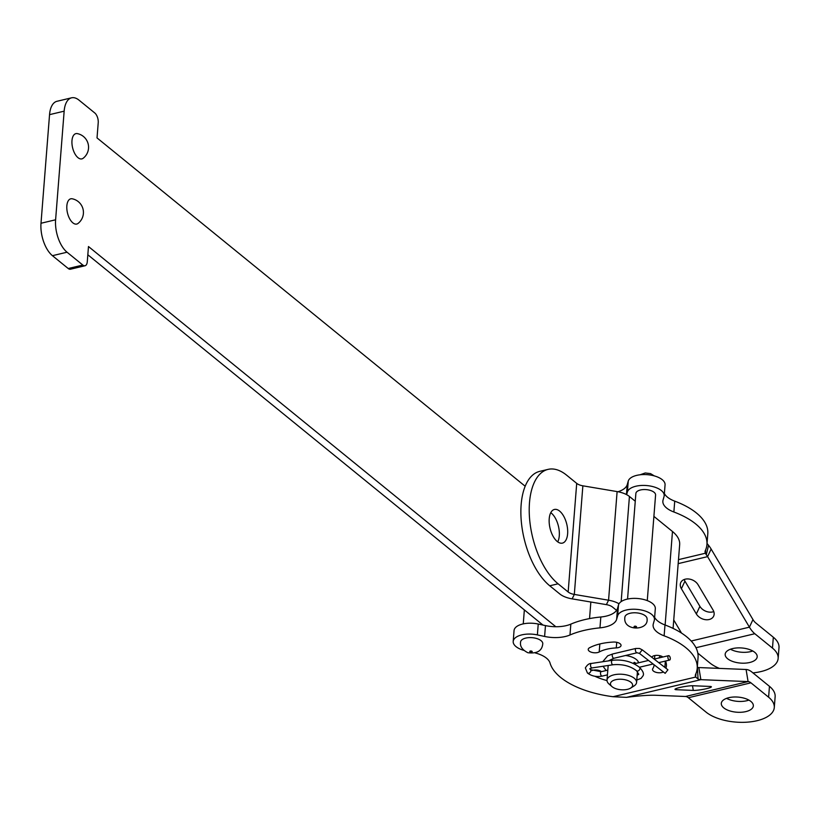 <?xml version="1.0" encoding="UTF-8"?>
<svg xmlns="http://www.w3.org/2000/svg" width="820" height="820" viewBox="0 0 820 820"><rect width="100%" height="100%" fill="white"/><g stroke="black" fill="none" stroke-linecap="round" stroke-linejoin="round"><path stroke-width="1.23" d="M602.69 661.75L607.681 655.836L612.704 653.96L635.848 648.456L639.528 648.466L642.234 649.84L667.931 669.786L665.163 673.353L639.457 653.407L642.234 649.84M668.864 659.793A2.265 1.127 76.6 0 0 669.612 660.059A2.265 1.127 76.6 0 0 670.186 657.609A2.265 1.127 76.6 0 0 668.566 655.662A2.265 1.127 76.6 0 0 667.89 657.435A2.265 1.127 76.6 0 0 668.864 659.793M633.183 663.37L634.321 662.324L636.156 663.38M630.693 688.062L633.993 685.991A14.832 7.001 -175.5 0 0 636.586 682.435A14.832 7.001 -175.5 0 0 622.359 674.286A14.832 7.001 -175.5 0 0 607.015 680.098A14.832 7.001 -175.5 0 0 609.024 684.024L611.966 686.596A11.121 5.248 4.5 0 1 614.621 679.995A11.121 5.248 4.5 0 1 629.104 681.133A11.121 5.248 4.5 0 1 630.693 688.062A11.121 5.248 4.5 0 1 627.464 689.343A11.121 5.248 4.5 0 1 611.966 686.596M525.866 638.062A11.121 5.248 4.5 0 1 537.264 638.698A11.121 5.248 4.5 0 1 542.768 643.772C542.082 650.854 537.11 653.837 527.875 652.73C522.248 649.87 519.818 646.303 520.587 642.029A11.121 5.248 4.5 0 1 525.866 638.062M607.015 680.549A43.255 20.418 4.5 0 1 594.828 676.233M591.896 670.596A6.181 2.921 4.5 0 1 600.773 671.201A30.893 14.586 -175.5 0 0 601.531 671.621M663.411 672A6.181 2.921 4.5 0 1 656.471 672.441A6.181 2.921 4.5 0 1 652.505 669.356A6.181 2.921 4.5 0 1 652.771 668.638A30.893 14.586 -175.5 0 0 654.083 665.01A30.893 14.586 -175.5 0 0 654.093 664.764L654.083 665.01M651.746 657.22A6.181 2.921 4.5 0 1 656.707 655.354A6.181 2.921 4.5 0 1 662.888 657.015M665.543 661.033A43.255 20.418 4.5 0 1 666.404 665.973A43.255 20.418 4.5 0 1 665.942 668.249M589.58 647.739A43.255 20.418 4.5 0 1 613.493 642.05A6.181 2.921 4.5 0 1 621.047 645.473A6.181 2.921 4.5 0 1 616.281 647.913A30.893 14.586 -175.5 0 0 599.205 651.982A6.181 2.921 4.5 0 1 592.245 652.474A6.181 2.921 4.5 0 1 588.227 649.378A6.181 2.921 4.5 0 1 589.58 647.739M676.397 689.712A9.891 1.189 -9.4 0 1 674.983 689.343A9.891 1.189 -9.4 0 1 682.014 687.016A9.891 1.189 -9.4 0 1 693.084 685.745L709.976 686.432A9.891 1.189 -9.4 0 1 711.381 686.801A9.891 1.189 -9.4 0 1 704.349 689.138A9.891 1.189 -9.4 0 1 693.289 690.409L676.397 689.712L676.203 688.544M535.153 652.915A24.723 11.665 4.5 0 1 550.015 662.98A74.159 35.004 -175.5 0 0 613.053 696.713L626.49 697.369A49.436 5.945 -9.4 0 1 655.897 695.278L685.51 696.487A12.361 6.15 -103.4 0 1 688.37 697.728L706.03 712.098A37.074 17.507 -175.5 0 0 746.918 722.184A37.074 17.507 -175.5 0 0 774.285 707.557A37.074 17.507 -175.5 0 0 768.606 697.205L750.946 682.834A12.361 6.15 76.6 0 0 748.086 681.594L700.854 679.667A24.723 12.3 -103.4 0 1 698.025 678.98L695.668 677.053L695.944 673.599M685.51 696.487L748.086 681.594L746.087 669.489A24.723 12.3 -103.4 0 1 751.807 671.97L769.457 686.34A37.074 17.507 -175.5 0 1 775.136 696.692L774.285 707.557M746.087 669.489L698.855 667.562L700.854 679.667L626.49 697.369M697.297 667.152L697.441 667.224A12.361 6.15 76.6 0 0 698.855 667.562M624.891 617.204A11.121 5.248 4.5 0 1 630.057 613.268A11.121 5.248 4.5 0 1 641.517 613.862A11.121 5.248 4.5 0 1 647.062 618.957C648.866 631.031 622.554 631.564 624.891 617.204M625.568 655.498A15.447 7.298 4.5 0 1 638.616 662.796M613.053 696.713L695.668 677.053A12.361 5.832 4.5 0 1 695.319 675.413A12.361 5.832 4.5 0 1 695.585 674.409A74.159 35.004 -175.5 0 0 697.205 668.402A74.159 35.004 -175.5 0 0 664.128 635.828A24.723 11.665 4.5 0 1 653.109 624.963A24.723 11.665 4.5 0 1 653.304 623.866L654.309 620.361A18.542 8.753 -175.5 0 0 654.452 619.53A18.542 8.753 -175.5 0 0 637.54 609.434A18.542 8.753 -175.5 0 0 617.644 615.799L616.64 619.315A24.723 11.665 4.5 0 1 599.963 627.853A74.159 35.004 -175.5 0 0 569.982 634.987A24.723 11.665 4.5 0 1 544.613 636.453L537.377 634.905A18.542 8.753 -175.5 0 0 513.197 641.445A18.542 8.753 -175.5 0 0 523.888 650.383M697.205 668.402L698.056 657.537A74.159 35.004 -175.5 0 0 664.989 624.963A24.723 11.665 4.5 0 1 654.637 617.316M654.452 619.53L655.313 608.676A18.542 8.753 -175.5 0 0 638.39 598.569A18.542 8.753 -175.5 0 0 618.495 604.945L617.491 608.45A24.723 11.665 4.5 0 1 600.824 616.999A74.159 35.004 -175.5 0 0 570.833 624.133A24.723 11.665 4.5 0 1 545.464 625.598L538.238 624.04A18.542 8.753 -175.5 0 0 514.048 630.58L513.197 641.445M726.602 698.343A16.062 7.585 -175.5 0 0 748.885 700.095M728.765 697.697A16.062 7.585 4.5 0 1 745.318 698.548A16.062 7.585 4.5 0 1 753.334 705.907A16.062 7.585 4.5 0 1 736.719 712.211A16.062 7.585 4.5 0 1 721.303 703.386A16.062 7.585 4.5 0 1 728.765 697.697M681.389 588.719A9.891 7.267 25.1 0 1 680.774 582.538A9.891 7.267 25.1 0 1 688.974 579.022A9.891 7.267 25.1 0 1 698.076 584.752L713.031 609.977A9.891 7.267 25.1 0 1 713.646 616.158A9.891 7.267 25.1 0 1 705.446 619.674A9.891 7.267 25.1 0 1 696.344 613.944L681.389 588.719L684.936 581.134L699.901 606.359A9.891 7.267 -154.9 0 0 713.789 611.597M684.187 579.514A9.891 7.267 -154.9 0 0 684.936 581.134M752.924 672.892A37.074 17.507 -175.5 0 0 778.149 658.45A37.074 17.507 -175.5 0 0 772.471 648.087L754.81 633.727A24.723 12.3 -103.4 0 1 749.418 627.167L707.588 556.636A12.361 6.15 76.6 0 0 706.286 554.771L705.415 553.233L705.682 549.779M691.209 641.014L749.418 627.167L752.965 619.582A12.361 6.15 76.6 0 0 755.671 622.862L773.332 637.232A37.074 17.507 -175.5 0 1 779 647.585L778.149 658.45M752.965 619.582L711.135 549.051L707.588 556.636L678.171 563.637M673.743 619.981L681.512 633.081M707.035 543.424L708.552 545.331A24.723 12.3 -103.4 0 1 711.135 549.051M627.556 599.061L635.869 493.486A9.891 4.664 4.5 0 1 640.461 489.981A9.891 4.664 4.5 0 1 650.649 490.503A9.891 4.664 4.5 0 1 655.58 495.034L647.267 600.609M678.489 559.64L705.415 553.233A12.361 5.832 4.5 0 1 705.056 551.583A12.361 5.832 4.5 0 1 705.333 550.589A74.159 35.004 -175.5 0 0 706.942 544.582A74.159 35.004 -175.5 0 0 673.876 511.998A24.723 11.665 4.5 0 1 662.857 501.143A24.723 11.665 4.5 0 1 663.052 500.046L664.056 496.53A18.542 8.753 -175.5 0 0 664.2 495.71A18.542 8.753 -175.5 0 0 647.287 485.614A18.542 8.753 -175.5 0 0 627.392 491.979L626.623 494.644M706.942 544.582L707.803 533.717A74.159 35.004 -175.5 0 0 674.727 501.143A24.723 11.665 4.5 0 1 664.374 493.496M664.2 495.71L665.061 484.845A18.542 8.753 -175.5 0 0 648.138 474.749A18.542 8.753 -175.5 0 0 628.243 481.114L627.239 484.63A24.723 11.665 4.5 0 1 617.962 491.744M730.466 649.225A16.062 7.585 -175.5 0 0 752.75 650.977M732.639 648.579A16.062 7.585 4.5 0 1 749.183 649.44A16.062 7.585 4.5 0 1 757.198 656.799A16.062 7.585 4.5 0 1 740.583 663.093A16.062 7.585 4.5 0 1 725.167 654.278A16.062 7.585 4.5 0 1 732.639 648.579M697.83 653.161L709.894 662.98A37.074 17.507 -175.5 0 0 719.437 668.402M66.85 205.82A12.976 6.457 -103.4 0 1 72.201 198.788A13.909 13.909 0 0 1 78.074 223.409A12.976 6.457 -103.4 0 1 70.315 219.883A12.976 6.457 -103.4 0 1 66.85 205.82M71.975 140.65A12.976 6.457 -103.4 0 1 77.336 133.619A13.909 13.909 0 0 1 83.199 158.239A12.976 6.457 -103.4 0 1 75.45 154.713A12.976 6.457 -103.4 0 1 71.975 140.65M555.806 626.726L88.478 246.533L87.279 261.734A7.411 3.69 -103.4 0 1 85.054 265.741L70.448 269.216A7.411 3.69 -103.4 0 1 68.224 268.519L52.439 255.686A24.723 12.3 -103.4 0 1 41 223.255L49.548 114.646A24.723 12.3 -103.4 0 1 56.98 101.29L71.576 97.816A24.723 12.3 -103.4 0 1 79.007 100.142L94.792 112.986A7.411 3.69 -103.4 0 1 98.226 122.713L97.026 137.914L525.179 486.239M582.866 485.819L574.318 594.428L572.134 598.866L606.38 604.637L608.563 600.209L574.318 594.428A9.891 4.664 -175.5 0 1 568.157 591.989L558.092 583.809A61.797 30.74 -103.4 0 1 529.628 519.265A61.797 30.74 -103.4 0 1 548.067 469.378A61.797 30.74 -103.4 0 1 566.64 475.19L576.706 483.369A9.891 4.664 4.5 0 0 582.866 485.819L617.111 491.59A19.772 9.338 -175.5 0 1 629.432 496.479L635.254 501.215M549.216 518.793A17.302 8.61 -103.4 0 1 554.422 509.456A17.302 8.61 -103.4 0 1 566.794 524.298A17.302 8.61 -103.4 0 1 562.428 543.117A17.302 8.61 -103.4 0 1 552.977 536.075A17.302 8.61 -103.4 0 1 549.216 518.793M548.067 469.378L539.724 471.367A61.797 30.74 76.6 0 0 521.284 521.243A61.797 30.74 76.6 0 0 549.749 585.787L559.814 593.977A19.772 9.338 4.5 0 0 572.134 598.866M557.723 541.876A17.302 8.61 76.6 0 0 558.451 526.276A17.302 8.61 76.6 0 0 550.784 512.684M616.578 610.367L612.54 607.077A9.891 4.664 -175.5 0 0 606.38 604.637M617.111 491.59L608.563 600.209A19.772 9.338 4.5 0 1 619.008 603.786M653.899 516.385L672.482 531.503A46.965 22.171 -175.5 0 1 679.667 544.624L673.076 628.397M85.054 265.741A7.411 3.69 -103.4 0 1 82.82 265.044L67.045 252.211A24.723 12.3 -103.4 0 1 55.606 219.791L64.155 111.171A24.723 12.3 -103.4 0 1 71.576 97.816M87.832 254.774L542.973 625.055M603.059 666.26L606.041 670.37A2.265 1.589 -47.8 0 0 606.226 670.504M608.317 660.889L613.965 658.255A2.265 1.127 -103.4 0 1 612.601 657.056A2.265 1.127 -103.4 0 1 612.335 654.544A2.265 1.127 -103.4 0 1 612.704 653.96M613.965 658.255L637.109 652.751A2.265 1.127 -103.4 0 1 635.643 651.305A2.265 1.127 -103.4 0 1 635.633 648.692A2.265 1.127 -103.4 0 1 635.848 648.456M612.427 660.274L591.445 663.452A2.265 1.22 -98.6 0 0 590.584 664.61A2.265 1.22 -98.6 0 0 590.882 666.906A2.265 1.22 -98.6 0 0 592.122 667.921L613.104 664.743A2.265 1.22 -98.6 0 1 612.386 664.466A2.265 1.22 -98.6 0 1 611.525 661.74A2.265 1.22 -98.6 0 1 611.576 661.422A2.265 1.22 -98.6 0 1 612.427 660.274C623.046 659.259 632.097 661.627 639.559 667.388A2.265 1.589 132.2 0 1 639.836 669.089A2.265 1.589 132.2 0 1 638.329 670.811A2.265 1.589 132.2 0 1 636.515 670.739L638.79 674.286L637.15 675.311M591.445 663.452C589.303 663.267 587.274 664.753 585.347 667.921L587.428 672.984A2.265 1.589 -47.8 0 0 589.467 672.933A2.265 1.589 -47.8 0 0 590.861 670.862A2.265 1.589 -47.8 0 0 590.472 669.643L601.173 671.703L607.804 670.124M587.428 672.984C591.527 676.121 596.458 677.156 602.218 676.1A2.265 1.127 -103.4 0 1 601.47 675.834A2.265 1.127 -103.4 0 1 600.486 673.466A2.265 1.127 -103.4 0 1 601.173 671.703M530.345 651.049A1.24 0.584 4.5 0 1 532.036 651.346A1.24 0.584 4.5 0 1 531.637 652.125A1.24 0.584 4.5 0 1 529.945 651.828A1.24 0.584 4.5 0 1 530.345 651.049M652.166 656.697L652.105 657.496M665.348 661.074L664.856 667.398M616.732 642.306L616.281 647.913M599.83 643.966L599.205 651.982M692.51 685.735L693.289 690.409M750.946 682.834L688.37 697.728M697.441 667.224L698.025 678.98M664.128 635.828L664.989 624.963M617.644 615.799L618.495 604.945M616.64 619.315L617.491 608.45M599.963 627.853L600.824 616.999M569.982 634.987L570.833 624.133M544.613 636.453L545.464 625.598M537.377 634.905L538.238 624.04M768.606 697.205L769.457 686.34M699.901 606.359L696.344 613.944M754.81 633.727L695.965 647.728M706.286 554.771L708.552 545.331M673.876 511.998L674.727 501.143M627.392 491.979L628.243 481.114M626.459 494.562L627.239 484.63M772.471 648.087L773.332 637.232M635.951 627.3A1.24 0.584 4.5 0 1 634.249 627.013A1.24 0.584 4.5 0 1 634.639 626.234A1.24 0.584 4.5 0 1 636.33 626.521A1.24 0.584 4.5 0 1 635.951 627.3M568.157 591.989L576.706 483.369M549.749 585.787L558.092 583.809M629.432 496.479L621.16 601.603M665.122 625.014L672.482 531.503M658.798 657.989A37.074 17.507 -175.5 0 0 660.295 655.795M68.224 268.519L82.82 265.044M52.439 255.686L67.045 252.211M41 223.255L55.606 219.791M49.548 114.646L64.155 111.171M639.457 653.407L637.109 652.751M639.559 667.388C642.982 671.006 644.161 673.784 643.075 675.731L641.076 678.376L636.781 680.036M613.104 664.743C622.462 663.964 630.262 665.963 636.515 670.739M592.122 667.921L589.785 668.741L590.472 669.643M602.218 676.1L607.435 674.86M639.405 667.255L653.099 663.995M658.737 662.652L669.612 660.059M634.188 663.841L648.518 660.438M654.155 659.095L668.566 655.662M608.173 665.491L607.015 680.098M638.216 661.709L638.124 662.909M637.437 671.652L636.586 682.435M524.349 609.916L523.252 623.876M654.821 655.549L654.555 659.003M654.36 475.918L650.516 473.611L645.237 472.976L640.061 474.79M589.549 618.587L590.851 602.013"/></g></svg>
